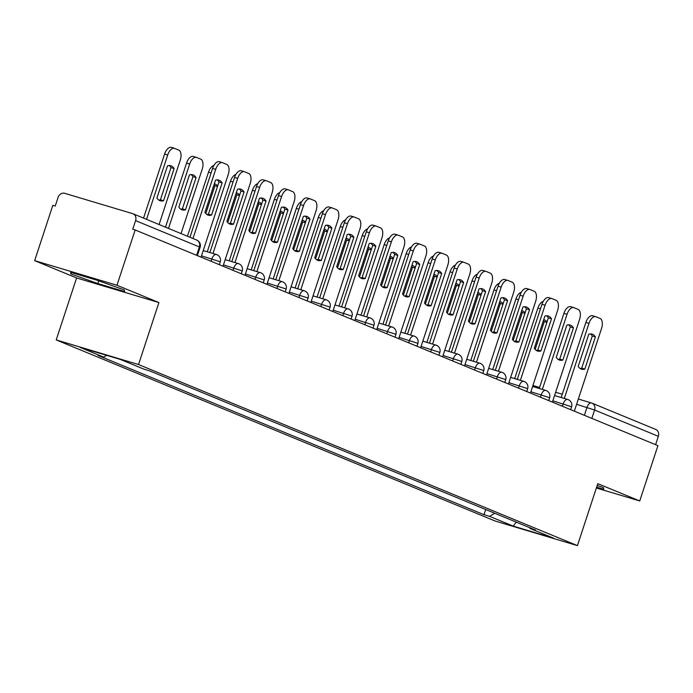 <?xml version="1.0" encoding="UTF-8"?>
<svg xmlns="http://www.w3.org/2000/svg" width="693" height="693" viewBox="0 0 693 693"><rect width="100%" height="100%" fill="white"/><g stroke="black" fill="none" stroke-linecap="round" stroke-linejoin="round"><path stroke-width="1.04" d="M116.97 285.256L34.65 260.646L76.594 277.954L56.22 339.925L495.097 521.015L577.416 545.625L138.539 364.535L158.914 302.564L116.97 285.256L135.152 229.955L657.917 445.651L639.734 500.952L597.79 483.653L577.416 545.625M34.65 260.646L52.833 205.345L55.232 206.055L58.065 197.444A5.856 5.007 -67.6 0 1 64.692 193.321L132.614 213.626A5.856 5.007 -67.6 0 1 133.021 213.765L196.777 240.081A5.856 5.007 112.4 0 1 199.35 246.925L135.585 220.617A5.856 5.007 -67.6 0 0 133.021 213.765M655.379 429.322A5.856 5.007 112.4 0 1 655.786 429.469A5.856 5.007 112.4 0 1 658.35 436.321L594.585 410.013L576.611 404.314M655.595 444.689L658.35 436.321M596.361 487.993L639.734 500.952M135.585 220.617L132.753 229.236L135.152 229.955M106.601 355.31L103.681 357.12L80.033 347.366L120.348 359.424L143.997 369.178L149.636 370.868L535.594 530.11L529.954 528.43L553.594 538.184L513.279 526.134L489.63 516.372L494.681 513.236M103.681 357.12L98.042 355.44L483.991 514.691L489.63 516.372M56.22 339.925L138.539 364.535M76.594 277.954L158.914 302.564M124.584 291.554L124.368 289.951L97.41 280.344L70.669 272.349L70.885 273.96L97.834 283.558L124.584 291.554M596.638 487.136L603.716 489.249L603.499 487.647L597.21 485.403M485.689 509.528L483.991 514.691M529.617 527.65L529.954 528.43M516.181 522.106L513.279 526.134M98.735 280.821L97.834 283.558M71.344 272.548L70.885 273.96M211.547 215.081A18.304 9.485 -73.4 0 1 208.281 215.159A18.304 9.485 -73.4 0 1 204.929 212.353L215.514 180.163A18.304 9.485 -73.4 0 1 218.771 180.093A18.304 9.485 -73.4 0 1 222.124 182.891L211.547 215.081L208.42 214.154A18.304 9.485 -73.4 0 1 206.8 214.432M208.42 214.154L219.005 181.964A18.304 9.485 -73.4 0 0 217.134 179.885M189.951 237.266L212.595 168.399A8.784 4.548 -73.4 0 1 219.334 161.729A8.784 4.548 -73.4 0 1 219.56 161.807M201.065 257.146L228.24 174.506A8.784 4.548 106.6 0 0 226.758 164.423L222.678 162.742A8.784 4.548 106.6 0 0 222.453 162.656A8.784 4.548 106.6 0 0 215.714 169.335L212.595 168.399M192.975 238.505L215.714 169.335M222.124 182.891L219.005 181.964M163.548 200.736L174.125 168.546A18.304 9.485 106.6 0 0 170.773 165.74A18.304 9.485 106.6 0 0 167.515 165.818L156.93 198.007A18.304 9.485 106.6 0 0 160.282 200.814A18.304 9.485 106.6 0 0 163.548 200.736L160.421 199.801L171.006 167.611A18.304 9.485 106.6 0 0 169.135 165.532M159.078 224.523L180.241 160.152A8.784 4.548 106.6 0 0 178.759 150.069L174.679 148.389A8.784 4.548 106.6 0 0 174.454 148.311A8.784 4.548 106.6 0 0 167.715 154.981L146.552 219.352M158.801 200.086A18.304 9.485 106.6 0 0 160.421 199.801M143.538 218.104L164.596 154.054A8.784 4.548 -73.4 0 1 171.336 147.375A8.784 4.548 -73.4 0 1 171.561 147.453M171.006 167.611L174.125 168.546M233.498 224.142A18.304 9.485 -73.4 0 1 230.241 224.22A18.304 9.485 -73.4 0 1 226.888 221.413L237.465 189.224A18.304 9.485 -73.4 0 1 240.731 189.146A18.304 9.485 -73.4 0 1 244.083 191.952L233.498 224.142L230.379 223.215A18.304 9.485 -73.4 0 1 228.759 223.492M230.379 223.215L240.965 191.025A18.304 9.485 -73.4 0 0 239.094 188.946M209.866 252.555L234.555 177.46A8.784 4.548 -73.4 0 1 241.294 170.79A8.784 4.548 -73.4 0 1 241.519 170.868M223.025 266.207L250.199 183.558A8.784 4.548 106.6 0 0 248.718 173.484L244.638 171.795A8.784 4.548 106.6 0 0 244.412 171.717A8.784 4.548 106.6 0 0 237.673 178.396L234.555 177.46M212.985 253.491L237.673 178.396M244.083 191.952L240.965 191.025M255.457 233.203A18.304 9.485 -73.4 0 1 252.2 233.281A18.304 9.485 -73.4 0 1 248.839 230.474L259.425 198.285A18.304 9.485 -73.4 0 1 262.682 198.207A18.304 9.485 -73.4 0 1 266.043 201.013L255.457 233.203L252.339 232.276A18.304 9.485 -73.4 0 1 250.719 232.553M252.339 232.276L262.924 200.086A18.304 9.485 -73.4 0 0 261.044 198.007M231.817 261.616L256.514 186.521A8.784 4.548 -73.4 0 1 263.253 179.842A8.784 4.548 -73.4 0 1 263.479 179.929M244.984 275.268L272.158 192.619A8.784 4.548 106.6 0 0 270.677 182.545L266.597 180.856A8.784 4.548 106.6 0 0 266.372 180.778A8.784 4.548 106.6 0 0 259.632 187.457L256.514 186.521M234.944 262.552L259.632 187.457M266.043 201.013L262.924 200.086M185.499 209.797L196.084 177.607A18.304 9.485 106.6 0 0 192.732 174.801A18.304 9.485 106.6 0 0 189.466 174.879L178.889 207.068A18.304 9.485 106.6 0 0 182.242 209.875A18.304 9.485 106.6 0 0 185.499 209.797L182.38 208.862L192.966 176.672A18.304 9.485 106.6 0 0 191.095 174.593M181.038 233.584L202.2 169.213A8.784 4.548 106.6 0 0 200.719 159.13L196.639 157.45A8.784 4.548 106.6 0 0 196.414 157.372A8.784 4.548 106.6 0 0 189.674 164.042L168.512 228.413M180.76 209.147A18.304 9.485 106.6 0 0 182.38 208.862M165.497 227.165L186.556 163.115A8.784 4.548 -73.4 0 1 193.295 156.436A8.784 4.548 -73.4 0 1 193.52 156.514M192.966 176.672L196.084 177.607M217.654 186.079A18.304 9.485 106.6 0 0 214.683 183.862A18.304 9.485 106.6 0 0 214.328 183.766M205.786 213.522L214.925 185.733A18.304 9.485 106.6 0 0 214.068 184.563M187.448 236.226L208.515 172.167A8.784 4.548 -73.4 0 1 213.886 165.48M214.925 185.733L217.515 186.504M277.417 242.264A18.304 9.485 -73.4 0 1 274.159 242.342A18.304 9.485 -73.4 0 1 270.798 239.535L281.384 207.346A18.304 9.485 -73.4 0 1 284.641 207.268A18.304 9.485 -73.4 0 1 288.002 210.074L277.417 242.264L274.298 241.329A18.304 9.485 -73.4 0 1 272.678 241.614M274.298 241.329L284.884 209.139A18.304 9.485 -73.4 0 0 283.004 207.06M253.777 270.677L278.465 195.582A8.784 4.548 -73.4 0 1 285.204 188.903A8.784 4.548 -73.4 0 1 285.429 188.99M266.944 284.329L294.118 201.68A8.784 4.548 106.6 0 0 292.637 191.606L288.557 189.917A8.784 4.548 106.6 0 0 288.331 189.839A8.784 4.548 106.6 0 0 281.592 196.517L278.465 195.582M256.895 271.613L281.592 196.517M288.002 210.074L284.884 209.139M299.376 251.325A18.304 9.485 -73.4 0 1 296.119 251.403A18.304 9.485 -73.4 0 1 292.758 248.596L303.343 216.407A18.304 9.485 -73.4 0 1 306.601 216.329A18.304 9.485 -73.4 0 1 309.962 219.135L299.376 251.325L296.257 250.39A18.304 9.485 -73.4 0 1 294.638 250.675M296.257 250.39L306.834 218.2A18.304 9.485 -73.4 0 0 304.963 216.121M275.736 279.738L300.424 204.643A8.784 4.548 -73.4 0 1 307.164 197.964A8.784 4.548 -73.4 0 1 307.389 198.042M288.903 293.39L316.077 210.741A8.784 4.548 106.6 0 0 314.596 200.667L310.507 198.978A8.784 4.548 106.6 0 0 310.282 198.9A8.784 4.548 106.6 0 0 303.543 205.57L300.424 204.643M278.855 280.674L303.543 205.57M309.962 219.135L306.834 218.2M321.335 260.386A18.304 9.485 -73.4 0 1 318.07 260.464A18.304 9.485 -73.4 0 1 314.717 257.657L325.303 225.468A18.304 9.485 -73.4 0 1 328.56 225.39A18.304 9.485 -73.4 0 1 331.912 228.196L321.335 260.386L318.208 259.451A18.304 9.485 -73.4 0 1 316.588 259.736M318.208 259.451L328.794 227.261A18.304 9.485 -73.4 0 0 326.923 225.182M297.695 288.799L322.384 213.704A8.784 4.548 -73.4 0 1 329.123 207.025A8.784 4.548 -73.4 0 1 329.348 207.103M310.862 302.451L338.028 219.802A8.784 4.548 106.6 0 0 336.547 209.719L332.467 208.039A8.784 4.548 106.6 0 0 332.242 207.961A8.784 4.548 106.6 0 0 325.502 214.631L322.384 213.704M300.814 289.735L325.502 214.631M331.912 228.196L328.794 227.261M239.613 195.14A18.304 9.485 106.6 0 0 236.642 192.923A18.304 9.485 106.6 0 0 236.287 192.827M227.746 222.583L236.885 194.794A18.304 9.485 106.6 0 0 236.018 193.624M207.276 251.784L230.474 181.228A8.784 4.548 -73.4 0 1 235.845 174.541M236.885 194.794L239.466 195.565M261.573 204.201A18.304 9.485 106.6 0 0 258.602 201.984A18.304 9.485 106.6 0 0 258.246 201.888M249.705 231.644L258.836 203.855A18.304 9.485 106.6 0 0 257.978 202.685M229.236 260.845L252.425 190.289A8.784 4.548 -73.4 0 1 257.805 183.602M258.836 203.855L261.426 204.626M283.524 213.262A18.304 9.485 106.6 0 0 280.561 211.036A18.304 9.485 106.6 0 0 280.197 210.949M271.656 240.705L280.795 212.916A18.304 9.485 106.6 0 0 279.937 211.746M251.187 269.906L274.385 199.35A8.784 4.548 -73.4 0 1 279.764 192.654M280.795 212.916L283.385 213.687M343.286 269.447A18.304 9.485 -73.4 0 1 340.029 269.525A18.304 9.485 -73.4 0 1 336.677 266.718L347.262 234.529A18.304 9.485 -73.4 0 1 350.519 234.451A18.304 9.485 -73.4 0 1 353.872 237.257L343.286 269.447L340.168 268.512A18.304 9.485 -73.4 0 1 338.548 268.797M340.168 268.512L350.753 236.322A18.304 9.485 -73.4 0 0 348.882 234.243M319.655 297.86L344.343 222.765A8.784 4.548 -73.4 0 1 351.082 216.086A8.784 4.548 -73.4 0 1 351.308 216.164M332.813 311.512L359.988 228.863A8.784 4.548 106.6 0 0 358.506 218.78L354.426 217.1A8.784 4.548 106.6 0 0 354.201 217.022A8.784 4.548 106.6 0 0 347.462 223.692L344.343 222.765M322.773 298.796L347.462 223.692M353.872 237.257L350.753 236.322M305.483 222.314A18.304 9.485 106.6 0 0 302.52 220.097A18.304 9.485 106.6 0 0 302.157 220.01M293.615 249.766L302.754 221.977A18.304 9.485 106.6 0 0 301.897 220.807M273.146 278.967L296.344 208.411A8.784 4.548 -73.4 0 1 301.715 201.715M302.754 221.977L305.344 222.748M365.246 278.508A18.304 9.485 -73.4 0 1 361.989 278.577A18.304 9.485 -73.4 0 1 358.636 275.779L369.213 243.589A18.304 9.485 -73.4 0 1 372.479 243.512A18.304 9.485 -73.4 0 1 375.831 246.318L365.246 278.508L362.127 277.572A18.304 9.485 -73.4 0 1 360.507 277.858M362.127 277.572L372.713 245.383A18.304 9.485 -73.4 0 0 370.833 243.304M341.606 306.921L366.302 231.817A8.784 4.548 -73.4 0 1 373.042 225.147A8.784 4.548 -73.4 0 1 373.267 225.225M354.773 320.573L381.947 237.924A8.784 4.548 106.6 0 0 380.466 227.841L376.386 226.161A8.784 4.548 106.6 0 0 376.16 226.083A8.784 4.548 106.6 0 0 369.421 232.753L366.302 231.817M344.733 307.848L369.421 232.753M375.831 246.318L372.713 245.383M327.442 231.375A18.304 9.485 106.6 0 0 324.48 229.158A18.304 9.485 106.6 0 0 324.116 229.071M315.575 258.827L324.714 231.029A18.304 9.485 106.6 0 0 323.856 229.868M295.105 288.028L318.304 217.472A8.784 4.548 -73.4 0 1 323.674 210.776M324.714 231.029L327.304 231.809M387.205 287.569A18.304 9.485 -73.4 0 1 383.948 287.638A18.304 9.485 -73.4 0 1 380.587 284.84L391.173 252.642A18.304 9.485 -73.4 0 1 394.43 252.573A18.304 9.485 -73.4 0 1 397.791 255.379L387.205 287.569L384.087 286.633A18.304 9.485 -73.4 0 1 382.467 286.911M384.087 286.633L394.672 254.444A18.304 9.485 -73.4 0 0 392.792 252.365M363.565 315.982L388.262 240.878A8.784 4.548 -73.4 0 1 395.001 234.208A8.784 4.548 -73.4 0 1 395.227 234.286M376.732 329.634L403.906 246.985A8.784 4.548 106.6 0 0 402.425 236.902L398.345 235.222A8.784 4.548 106.6 0 0 398.12 235.144A8.784 4.548 106.6 0 0 391.38 241.814L388.262 240.878M366.684 316.909L391.38 241.814M397.791 255.379L394.672 254.444M349.402 240.436A18.304 9.485 106.6 0 0 346.431 238.219A18.304 9.485 106.6 0 0 346.076 238.123M337.534 267.888L346.673 240.09A18.304 9.485 106.6 0 0 345.816 238.929M317.065 297.08L340.263 226.533A8.784 4.548 -73.4 0 1 345.634 219.837M346.673 240.09L349.263 240.869M409.165 296.63A18.304 9.485 -73.4 0 1 405.907 296.699A18.304 9.485 -73.4 0 1 402.546 293.893L413.132 261.703A18.304 9.485 -73.4 0 1 416.389 261.633A18.304 9.485 -73.4 0 1 419.75 264.431L409.165 296.63L406.046 295.694A18.304 9.485 -73.4 0 1 404.426 295.972M406.046 295.694L416.632 263.505A18.304 9.485 -73.4 0 0 414.752 261.426M385.525 325.043L410.213 249.939A8.784 4.548 -73.4 0 1 416.952 243.269A8.784 4.548 -73.4 0 1 417.177 243.347M398.692 338.686L425.866 256.046A8.784 4.548 106.6 0 0 424.385 245.963L420.296 244.282A8.784 4.548 106.6 0 0 420.079 244.196A8.784 4.548 106.6 0 0 413.34 250.875L410.213 249.939M388.643 325.97L413.34 250.875M419.75 264.431L416.632 263.505M371.361 249.497A18.304 9.485 106.6 0 0 368.39 247.28A18.304 9.485 106.6 0 0 368.035 247.184M359.494 276.94L368.633 249.151A18.304 9.485 106.6 0 0 367.766 247.981M339.024 306.141L362.214 235.594A8.784 4.548 -73.4 0 1 367.593 228.898M368.633 249.151L371.214 249.93M431.124 305.682A18.304 9.485 -73.4 0 1 427.867 305.76A18.304 9.485 -73.4 0 1 424.506 302.954L435.091 270.764A18.304 9.485 -73.4 0 1 438.348 270.694A18.304 9.485 -73.4 0 1 441.701 273.492L431.124 305.682L428.005 304.755A18.304 9.485 -73.4 0 1 426.377 305.033M428.005 304.755L438.582 272.566A18.304 9.485 -73.4 0 0 436.711 270.487M407.484 334.095L432.172 259A8.784 4.548 -73.4 0 1 438.912 252.33A8.784 4.548 -73.4 0 1 439.137 252.408M420.651 347.747L447.825 265.107A8.784 4.548 106.6 0 0 446.344 255.024L442.255 253.343A8.784 4.548 106.6 0 0 442.03 253.257A8.784 4.548 106.6 0 0 435.291 259.936L432.172 259M410.602 335.031L435.291 259.936M441.701 273.492L438.582 272.566M393.312 258.558A18.304 9.485 106.6 0 0 390.35 256.341A18.304 9.485 106.6 0 0 389.986 256.245M381.453 286.001L390.583 258.212A18.304 9.485 106.6 0 0 389.726 257.042M360.975 315.202L384.173 244.655A8.784 4.548 -73.4 0 1 389.553 237.959M390.583 258.212L393.174 258.991M453.083 314.743A18.304 9.485 -73.4 0 1 449.818 314.821A18.304 9.485 -73.4 0 1 446.465 312.015L457.051 279.825A18.304 9.485 -73.4 0 1 460.308 279.747A18.304 9.485 -73.4 0 1 463.66 282.553L453.083 314.743L449.956 313.816A18.304 9.485 -73.4 0 1 448.336 314.094M449.956 313.816L460.542 281.627A18.304 9.485 -73.4 0 0 458.671 279.548M429.443 343.156L454.132 268.061A8.784 4.548 -73.4 0 1 460.871 261.391A8.784 4.548 -73.4 0 1 461.096 261.469M442.61 356.808L469.776 274.159A8.784 4.548 106.6 0 0 468.295 264.085L464.215 262.396A8.784 4.548 106.6 0 0 463.989 262.318A8.784 4.548 106.6 0 0 457.25 268.997L454.132 268.061M432.562 344.092L457.25 268.997M463.66 282.553L460.542 281.627M415.272 267.619A18.304 9.485 106.6 0 0 412.309 265.402A18.304 9.485 106.6 0 0 411.945 265.306M403.404 295.062L412.543 267.273A18.304 9.485 106.6 0 0 411.685 266.103M382.934 324.263L406.133 253.716A8.784 4.548 -73.4 0 1 411.512 247.02M412.543 267.273L415.133 268.044M475.034 323.804A18.304 9.485 -73.4 0 1 471.777 323.882A18.304 9.485 -73.4 0 1 468.425 321.076L479.002 288.886A18.304 9.485 -73.4 0 1 482.267 288.808A18.304 9.485 -73.4 0 1 485.62 291.614L475.034 323.804L471.916 322.877A18.304 9.485 -73.4 0 1 470.296 323.155M471.916 322.877L482.501 290.688A18.304 9.485 -73.4 0 0 480.63 288.609M451.403 352.217L476.091 277.122A8.784 4.548 -73.4 0 1 482.83 270.443A8.784 4.548 -73.4 0 1 483.056 270.53M464.561 365.869L491.735 283.22A8.784 4.548 106.6 0 0 490.254 273.146L486.174 271.457A8.784 4.548 106.6 0 0 485.949 271.379A8.784 4.548 106.6 0 0 479.209 278.058L476.091 277.122M454.521 353.153L479.209 278.058M485.62 291.614L482.501 290.688M437.231 276.68A18.304 9.485 106.6 0 0 434.268 274.463A18.304 9.485 106.6 0 0 433.905 274.367M425.363 304.123L434.502 276.334A18.304 9.485 106.6 0 0 433.645 275.164M404.894 333.324L428.092 262.768A8.784 4.548 -73.4 0 1 433.463 256.081M434.502 276.334L437.092 277.105M496.994 332.865A18.304 9.485 -73.4 0 1 493.737 332.943A18.304 9.485 -73.4 0 1 490.375 330.137L500.961 297.947A18.304 9.485 -73.4 0 1 504.218 297.869A18.304 9.485 -73.4 0 1 507.579 300.675L496.994 332.865L493.875 331.93A18.304 9.485 -73.4 0 1 492.255 332.216M493.875 331.93L504.461 299.74A18.304 9.485 -73.4 0 0 502.581 297.661M473.354 361.278L498.05 286.183A8.784 4.548 -73.4 0 1 504.79 279.504A8.784 4.548 -73.4 0 1 505.015 279.591M486.521 374.93L513.695 292.281A8.784 4.548 106.6 0 0 512.214 282.207L508.134 280.518A8.784 4.548 106.6 0 0 507.908 280.44A8.784 4.548 106.6 0 0 501.169 287.119L498.05 286.183M476.481 362.214L501.169 287.119M507.579 300.675L504.461 299.74M459.19 285.741A18.304 9.485 106.6 0 0 456.219 283.524A18.304 9.485 106.6 0 0 455.864 283.428M447.323 313.184L456.462 285.395A18.304 9.485 106.6 0 0 455.604 284.225M426.853 342.385L450.052 271.829A8.784 4.548 -73.4 0 1 455.422 265.142M456.462 285.395L459.052 286.166M518.953 341.926A18.304 9.485 -73.4 0 1 515.696 342.004A18.304 9.485 -73.4 0 1 512.335 339.198L522.92 307.008A18.304 9.485 -73.4 0 1 526.178 306.93A18.304 9.485 -73.4 0 1 529.539 309.736L518.953 341.926L515.835 340.991A18.304 9.485 -73.4 0 1 514.215 341.277M515.835 340.991L526.42 308.801A18.304 9.485 -73.4 0 0 524.54 306.722M495.313 370.339L520.01 295.244A8.784 4.548 -73.4 0 1 526.741 288.565A8.784 4.548 -73.4 0 1 526.966 288.643M508.48 383.991L535.654 301.342A8.784 4.548 106.6 0 0 534.173 291.268L530.093 289.579A8.784 4.548 106.6 0 0 529.868 289.501A8.784 4.548 106.6 0 0 523.128 296.171L520.01 295.244M498.432 371.275L523.128 296.171M529.539 309.736L526.42 308.801M481.15 294.802A18.304 9.485 106.6 0 0 478.179 292.585A18.304 9.485 106.6 0 0 477.824 292.489M469.282 322.245L478.421 294.456A18.304 9.485 106.6 0 0 477.555 293.286M448.813 351.446L472.011 280.89A8.784 4.548 -73.4 0 1 477.382 274.203M478.421 294.456L481.003 295.227M540.912 350.987A18.304 9.485 -73.4 0 1 537.655 351.065A18.304 9.485 -73.4 0 1 534.294 348.258L544.88 316.069A18.304 9.485 -73.4 0 1 548.137 315.991A18.304 9.485 -73.4 0 1 551.498 318.797L540.912 350.987L537.794 350.052A18.304 9.485 -73.4 0 1 536.174 350.337M537.794 350.052L548.371 317.862A18.304 9.485 -73.4 0 0 546.5 315.783M517.273 379.4L541.961 304.305A8.784 4.548 -73.4 0 1 548.7 297.626A8.784 4.548 -73.4 0 1 548.925 297.704M530.44 393.052L557.614 310.403A8.784 4.548 106.6 0 0 556.132 300.32L552.044 298.64A8.784 4.548 106.6 0 0 551.819 298.562A8.784 4.548 106.6 0 0 545.079 305.232L541.961 304.305M520.391 380.336L545.079 305.232M551.498 318.797L548.371 317.862M503.109 303.863A18.304 9.485 106.6 0 0 500.138 301.637A18.304 9.485 106.6 0 0 499.783 301.55M491.242 331.306L500.372 303.517A18.304 9.485 106.6 0 0 499.514 302.347M470.772 360.507L493.962 289.951A8.784 4.548 -73.4 0 1 499.341 283.255M500.372 303.517L502.962 304.288M562.872 360.048A18.304 9.485 -73.4 0 1 559.606 360.126A18.304 9.485 -73.4 0 1 556.254 357.319L566.839 325.13A18.304 9.485 -73.4 0 1 570.096 325.052A18.304 9.485 -73.4 0 1 573.449 327.858L562.872 360.048L559.745 359.113A18.304 9.485 -73.4 0 1 558.125 359.398M559.745 359.113L570.33 326.923A18.304 9.485 -73.4 0 0 568.459 324.844M539.232 388.461L563.92 313.366A8.784 4.548 -73.4 0 1 570.66 306.687A8.784 4.548 -73.4 0 1 570.885 306.765M552.399 402.113L579.565 319.464A8.784 4.548 106.6 0 0 578.083 309.381L574.003 307.701A8.784 4.548 106.6 0 0 573.778 307.623A8.784 4.548 106.6 0 0 567.039 314.293L563.92 313.366M542.35 389.397L567.039 314.293M573.449 327.858L570.33 326.923M525.06 312.915A18.304 9.485 106.6 0 0 522.098 310.698A18.304 9.485 106.6 0 0 521.734 310.611M513.201 340.367L522.331 312.578A18.304 9.485 106.6 0 0 521.474 311.408M492.723 369.568L515.921 299.012A8.784 4.548 -73.4 0 1 521.301 292.316M522.331 312.578L524.922 313.349M584.823 369.109A18.304 9.485 -73.4 0 1 581.566 369.187A18.304 9.485 -73.4 0 1 578.213 366.38L588.799 334.191A18.304 9.485 -73.4 0 1 592.056 334.113A18.304 9.485 -73.4 0 1 595.408 336.919L584.823 369.109L581.704 368.174A18.304 9.485 -73.4 0 1 580.084 368.459M581.704 368.174L592.29 335.984A18.304 9.485 -73.4 0 0 590.419 333.905M561.191 397.522L585.88 322.427A8.784 4.548 -73.4 0 1 592.619 315.748A8.784 4.548 -73.4 0 1 592.844 315.826M574.35 411.174L601.524 328.525A8.784 4.548 106.6 0 0 600.043 318.442L595.963 316.762A8.784 4.548 106.6 0 0 595.737 316.684A8.784 4.548 106.6 0 0 588.998 323.354L585.88 322.427M564.31 398.449L588.998 323.354M595.408 336.919L592.29 335.984M547.02 321.976A18.304 9.485 106.6 0 0 544.057 319.759A18.304 9.485 106.6 0 0 543.693 319.672M535.152 349.428L544.291 321.63A18.304 9.485 106.6 0 0 543.433 320.469M514.682 378.629L537.881 308.073A8.784 4.548 -73.4 0 1 543.251 301.377M544.291 321.63L546.881 322.41M570.66 409.65L571.569 406.904L570.798 406.505L552.823 400.814M562.421 406.245L563.184 403.915A5.856 3.032 -73.4 0 1 567.68 399.463A5.856 3.032 -73.4 0 1 567.827 399.514M548.709 400.589L549.61 397.843L548.847 397.444L530.864 391.753M540.462 397.184L541.233 394.854A5.856 3.032 -73.4 0 1 545.72 390.402A5.856 3.032 -73.4 0 1 545.876 390.454M526.749 391.528L527.65 388.782L526.888 388.383L508.905 382.692M518.503 388.123L519.274 385.793A5.856 3.032 -73.4 0 1 523.761 381.341A5.856 3.032 -73.4 0 1 523.917 381.393M504.79 382.467L505.691 379.721L504.928 379.331L486.945 373.631M496.543 379.071L497.314 376.732A5.856 3.032 -73.4 0 1 501.81 372.28A5.856 3.032 -73.4 0 1 501.957 372.332M482.83 373.406L483.731 370.66L482.969 370.27L464.994 364.57M474.584 370.01L475.355 367.671A5.856 3.032 -73.4 0 1 479.851 363.219A5.856 3.032 -73.4 0 1 479.998 363.271M460.871 364.345L461.781 361.599L461.01 361.209L443.035 355.509M452.633 360.949L453.395 358.61A5.856 3.032 -73.4 0 1 457.891 354.158A5.856 3.032 -73.4 0 1 458.038 354.21M438.912 355.292L439.821 352.538L439.059 352.148L421.075 346.448M430.674 351.888L431.436 349.549A5.856 3.032 -73.4 0 1 435.932 345.097A5.856 3.032 -73.4 0 1 436.079 345.157M416.961 346.231L417.862 343.477L417.099 343.087L399.116 337.387M408.714 342.827L409.485 340.488A5.856 3.032 -73.4 0 1 413.972 336.036A5.856 3.032 -73.4 0 1 414.128 336.096M395.001 337.17L395.902 334.424L395.14 334.026L377.157 328.335M386.755 333.766L387.526 331.427A5.856 3.032 -73.4 0 1 392.021 326.983A5.856 3.032 -73.4 0 1 392.169 327.035M373.042 328.11L373.943 325.363L373.18 324.965L355.206 319.274M364.795 324.705L365.566 322.366A5.856 3.032 -73.4 0 1 370.062 317.922A5.856 3.032 -73.4 0 1 370.209 317.974M351.082 319.049L351.983 316.303L351.221 315.904L333.246 310.213M342.844 315.644L343.607 313.305A5.856 3.032 -73.4 0 1 348.103 308.861A5.856 3.032 -73.4 0 1 348.25 308.913M329.123 309.988L330.033 307.242L329.262 306.843L311.287 301.152M320.885 306.583L321.647 304.253A5.856 3.032 -73.4 0 1 326.143 299.8A5.856 3.032 -73.4 0 1 326.29 299.852M307.172 300.927L308.073 298.181L307.311 297.782L289.327 292.091M298.926 297.522L299.697 295.192A5.856 3.032 -73.4 0 1 304.184 290.739A5.856 3.032 -73.4 0 1 304.34 290.791M285.213 291.866L286.114 289.12L285.351 288.73L267.368 283.03M276.966 288.47L277.737 286.131A5.856 3.032 -73.4 0 1 282.224 281.679A5.856 3.032 -73.4 0 1 282.38 281.73M263.253 282.805L264.154 280.059L263.392 279.669L245.409 273.969M255.007 279.409L255.778 277.07A5.856 3.032 -73.4 0 1 260.273 272.618A5.856 3.032 -73.4 0 1 260.421 272.67M241.294 273.744L242.195 270.998L241.433 270.608L223.458 264.908M233.047 270.348L233.818 268.009A5.856 3.032 -73.4 0 1 238.314 263.557A5.856 3.032 -73.4 0 1 238.461 263.609M219.334 264.683L220.244 261.937L219.473 261.547L201.498 255.847M211.096 261.287L211.859 258.948A5.856 3.032 -73.4 0 1 216.355 254.496A5.856 3.032 -73.4 0 1 216.502 254.556M584.381 415.306L586.971 407.415A5.856 3.032 106.6 0 1 591.467 402.962A5.856 3.032 106.6 0 1 591.614 403.014A5.856 5.007 112.4 0 1 592.021 403.161A5.856 5.007 112.4 0 1 594.585 410.013L591.831 418.381M539.561 387.448L532.934 385.464L539.561 387.456M555.639 392.255L562.266 394.239L555.639 392.255M655.786 429.469L592.021 403.161A5.856 5.856 0 0 0 591.467 402.962L578.343 399.038L591.311 402.928M197.375 255.63L200.112 247.323L199.35 246.925L196.595 255.301M196.37 239.934A5.856 5.007 112.4 0 1 196.777 240.081A5.856 5.856 0 0 1 200.112 247.323M164.596 154.054L167.715 154.981M186.556 163.115L189.674 164.042M208.515 172.167L211.105 172.947M230.474 181.228L233.056 182.008M252.425 190.289L255.015 191.069M274.385 199.35L276.975 200.121M296.344 208.411L298.934 209.182M318.304 217.472L320.894 218.243M340.263 226.533L342.844 227.304M362.214 235.594L364.804 236.365M384.173 244.655L386.763 245.426M406.133 253.716L408.723 254.487M428.092 262.768L430.682 263.548M450.052 271.829L452.642 272.609M472.011 280.89L474.592 281.67M493.962 289.951L496.552 290.722M515.921 299.012L518.511 299.783M537.881 308.073L540.471 308.844M220.244 261.937A5.856 5.856 0 0 0 216.355 254.496L203.231 250.571M242.195 270.998A5.856 5.856 0 0 0 238.314 263.557L225.19 259.632M264.154 280.059A5.856 5.856 0 0 0 260.273 272.618L247.15 268.693M286.114 289.12A5.856 5.856 0 0 0 282.224 281.679L269.101 277.754M308.073 298.181A5.856 5.856 0 0 0 304.184 290.739L291.06 286.815M330.033 307.242A5.856 5.856 0 0 0 326.143 299.8L313.019 295.876M351.983 316.303A5.856 5.856 0 0 0 348.103 308.861L334.979 304.937M373.943 325.363A5.856 5.856 0 0 0 370.062 317.922L356.938 313.998M395.902 334.424A5.856 5.856 0 0 0 392.021 326.983L378.898 323.059M417.862 343.477A5.856 5.856 0 0 0 413.972 336.036L400.849 332.12M439.821 352.538A5.856 5.856 0 0 0 435.932 345.097L422.808 341.173M461.781 361.599A5.856 5.856 0 0 0 457.891 354.158L444.767 350.234M483.731 370.66A5.856 5.856 0 0 0 479.851 363.219L466.727 359.295M505.691 379.721A5.856 5.856 0 0 0 501.81 372.28L488.686 368.355M527.65 388.782A5.856 5.856 0 0 0 523.761 381.341L510.637 377.416M549.61 397.843A5.856 5.856 0 0 0 545.72 390.402L532.596 386.477M571.569 406.904A5.856 5.856 0 0 0 567.68 399.463L554.556 395.538M222.453 162.656L219.334 161.729M171.336 147.375L174.454 148.311M244.412 171.717L241.294 170.79M266.372 180.778L263.253 179.842M193.295 156.436L196.414 157.372M288.331 189.839L285.204 188.903M310.282 198.9L307.164 197.964M332.242 207.961L329.123 207.025M354.201 217.022L351.082 216.086M376.16 226.083L373.042 225.147M398.12 235.144L395.001 234.208M420.079 244.196L416.952 243.269M442.03 253.257L438.912 252.33M463.989 262.318L460.871 261.391M485.949 271.379L482.83 270.443M507.908 280.44L504.79 279.504M529.868 289.501L526.741 288.565M551.819 298.562L548.7 297.626M573.778 307.623L570.66 306.687M595.737 316.684L592.619 315.748"/></g></svg>
